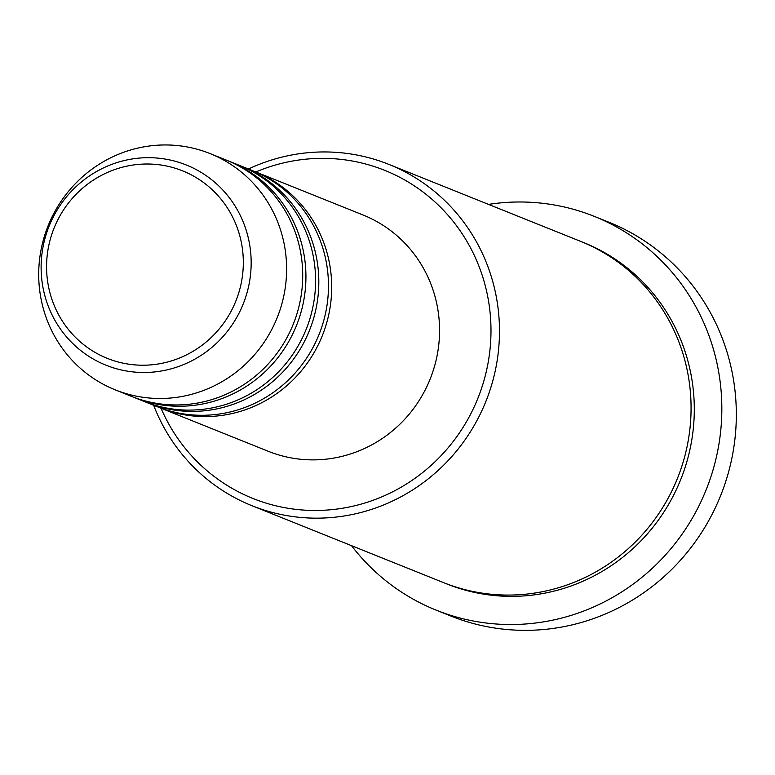 <?xml version="1.0" encoding="UTF-8"?>
<svg xmlns="http://www.w3.org/2000/svg" width="775" height="775" viewBox="0 0 775 775"><rect width="100%" height="100%" fill="white"/><g stroke="black" fill="none" stroke-linecap="round" stroke-linejoin="round"><path stroke-width="1.16" d="M253.551 171.052A127.303 123.409 111.9 0 1 255.159 171.682A127.303 123.409 111.9 0 1 323.931 331.429A127.303 123.409 111.9 0 1 168.834 411.002A127.303 123.409 111.9 0 1 160.318 407.95A127.303 123.409 111.9 0 1 158.71 407.292M240.667 165.879A127.303 123.409 111.9 0 1 242.284 166.509L251.943 170.393A127.303 123.409 111.9 0 1 320.705 330.14A127.303 123.409 111.9 0 1 165.608 409.713A127.303 123.409 111.9 0 1 157.093 406.662L147.434 402.787A127.303 123.409 111.9 0 1 145.826 402.128M242.284 166.509A127.303 123.409 111.9 0 1 311.046 326.265A127.303 123.409 111.9 0 1 155.949 405.829A127.303 123.409 111.9 0 1 147.434 402.787M227.792 160.706A127.303 123.409 111.9 0 1 229.4 161.345L239.058 165.22A127.303 123.409 111.9 0 1 307.83 324.967A127.303 123.409 111.9 0 1 152.733 404.54A127.303 123.409 111.9 0 1 144.218 401.489L134.559 397.614A127.303 123.409 111.9 0 1 132.951 396.955M229.4 161.345A127.303 123.409 111.9 0 1 298.162 321.092A127.303 123.409 111.9 0 1 143.075 400.665A127.303 123.409 111.9 0 1 134.559 397.614M210.083 153.586L226.184 160.047A127.303 123.409 111.9 0 1 294.946 319.804A127.303 123.409 111.9 0 1 139.849 399.367A127.303 123.409 111.9 0 1 131.333 396.325L115.233 389.854A127.303 123.409 111.9 0 1 46.471 230.107A127.303 123.409 111.9 0 1 201.568 150.534A127.303 123.409 111.9 0 1 210.083 153.586A127.303 123.409 111.9 0 1 278.845 313.332A127.303 123.409 111.9 0 1 123.748 392.906A127.303 123.409 111.9 0 1 115.233 389.854M161.016 408.231A176.807 171.401 -68.1 0 0 264.788 502.723A176.807 171.401 -68.1 0 0 482.292 386.076A176.807 171.401 -68.1 0 0 372.862 166.102A176.807 171.401 -68.1 0 0 255.866 171.963M248.484 168.998A183.878 178.26 111.9 0 1 376.64 160.008A183.878 178.26 111.9 0 1 388.934 164.416A183.878 178.26 111.9 0 1 488.26 395.173A183.878 178.26 111.9 0 1 264.236 510.105A183.878 178.26 111.9 0 1 251.933 505.697A183.878 178.26 111.9 0 1 153.644 405.277M436.209 610.158L450.692 615.97A212.166 205.685 -68.1 0 0 464.884 621.056A212.166 205.685 -68.1 0 0 723.375 488.434A212.166 205.685 -68.1 0 0 608.772 222.183L594.28 216.37A212.166 205.685 111.9 0 1 708.893 482.622A212.166 205.685 111.9 0 1 450.401 615.234A212.166 205.685 111.9 0 1 436.209 610.158A212.166 205.685 111.9 0 1 351.521 545.678M388.934 164.416L580.523 241.325A183.878 178.26 111.9 0 1 679.849 472.082A183.878 178.26 111.9 0 1 455.826 587.014A183.878 178.26 111.9 0 1 443.523 582.606L251.933 505.697M255.159 171.682L363.029 214.985A127.303 123.409 111.9 0 1 431.791 374.732A127.303 123.409 111.9 0 1 276.694 454.305A127.303 123.409 111.9 0 1 268.179 451.253L160.318 407.95M488.521 204.397A212.166 205.685 111.9 0 1 580.087 211.284A212.166 205.685 111.9 0 1 594.28 216.37M175.828 168.437A101.031 97.941 -68.1 0 0 51.547 235.087A101.031 97.941 -68.1 0 0 114.07 360.792A101.031 97.941 -68.1 0 0 238.351 294.132A101.031 97.941 -68.1 0 0 175.828 168.437M113.179 367.767A107.861 104.567 111.9 0 1 46.422 233.575A107.861 104.567 111.9 0 1 179.112 162.411A107.861 104.567 111.9 0 1 245.859 296.612A107.861 104.567 111.9 0 1 113.179 367.767M582.132 241.984A183.878 178.26 111.9 0 1 683.376 472.527A183.878 178.26 111.9 0 1 459.042 588.303A183.878 178.26 111.9 0 1 445.141 583.246"/></g></svg>
